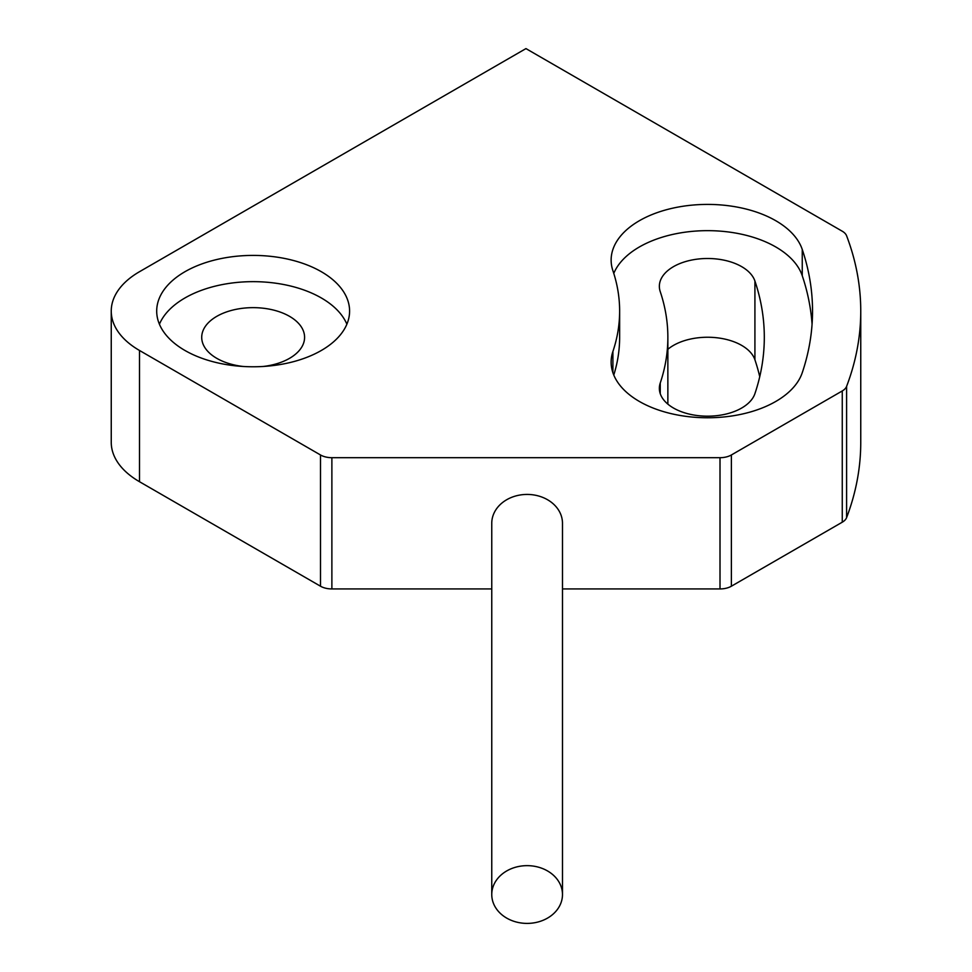 <?xml version="1.0" encoding="UTF-8"?>
<svg xmlns="http://www.w3.org/2000/svg" width="972" height="972" viewBox="0 0 972 972"><rect width="100%" height="100%" fill="white"/><g stroke="black" fill="none" stroke-linecap="round" stroke-linejoin="round"><path stroke-width="1.46" d="M802.252 372.713A559.386 322.959 0 0 0 812.531 311.089A559.386 322.959 0 0 0 802.252 249.464A96.447 55.683 0 0 0 698.333 204.667A96.447 55.683 0 0 0 611.133 260.095A96.447 55.683 0 0 0 612.907 270.714A366.493 211.592 0 0 1 619.638 311.089A366.493 211.592 0 0 1 612.907 351.463A96.447 55.683 0 0 0 611.133 362.094A96.447 55.683 0 0 0 698.333 417.51A96.447 55.683 0 0 0 802.252 372.713M812.07 324.211A559.386 322.959 0 0 0 802.252 275.72A96.447 55.683 0 0 0 709.645 230.668A96.447 55.683 0 0 0 613.782 273.399M842.262 231.227L525.949 48.6L139.494 271.71A96.447 55.683 0 0 0 111.245 311.089A96.447 55.683 0 0 0 139.494 350.467L320.505 454.969A16.074 9.283 0 0 0 331.877 457.691L720.009 457.691A16.074 9.283 0 0 0 731.381 454.969L842.262 390.951A16.074 9.283 0 0 0 846.6 386.382A607.609 350.795 0 0 0 860.755 311.089A607.609 350.795 0 0 0 846.6 235.795A16.074 9.283 0 0 0 842.262 231.227M321.343 271.723A96.447 55.683 0 0 0 216.246 259.646A96.447 55.683 0 0 0 156.699 311.089A96.447 55.683 0 0 0 184.947 350.467A96.447 55.683 0 0 0 290.057 362.532A96.447 55.683 0 0 0 349.592 311.089A96.447 55.683 0 0 0 321.343 271.723M346.883 324.211A96.447 55.683 0 0 0 321.343 297.967A96.447 55.683 0 0 0 227.084 283.727A96.447 55.683 0 0 0 159.42 324.211M263.108 366.48A51.443 29.695 0 0 0 304.588 337.345A51.443 29.695 0 0 0 289.522 316.337A51.443 29.695 0 0 0 233.462 309.91A51.443 29.695 0 0 0 201.714 337.345A51.443 29.695 0 0 0 216.78 358.34A51.443 29.695 0 0 0 243.194 366.48M619.638 311.089L619.638 337.345A366.493 211.592 180 0 1 613.782 375.034M660.243 383.029A48.223 27.836 0 0 0 659.356 388.338A48.223 27.836 0 0 0 702.963 416.052A48.223 27.836 0 0 0 754.916 393.648A511.163 295.111 0 0 0 764.308 337.345A511.163 295.111 0 0 0 754.916 281.03A48.223 27.836 0 0 0 702.963 258.625A48.223 27.836 0 0 0 659.356 286.339A48.223 27.836 0 0 0 660.243 291.649A414.716 239.428 0 0 1 667.861 337.345A414.716 239.428 0 0 1 660.243 383.029L660.243 393.648M759.74 376.711A511.163 295.111 0 0 0 754.916 359.774A48.223 27.836 0 0 0 717.421 337.831A48.223 27.836 0 0 0 667.861 349.3M846.6 386.382L846.6 517.626A607.609 350.795 0 0 0 860.755 442.333L860.755 311.089M846.6 517.626A16.074 9.283 180 0 1 842.262 522.195L731.381 586.213A16.074 9.283 180 0 1 720.009 588.935L562.484 588.935M331.877 457.691L331.877 588.935L491.759 588.935M331.877 588.935A16.074 9.283 180 0 1 320.505 586.213L139.494 481.711L139.494 350.467M111.245 311.089L111.245 442.333A96.447 55.683 0 0 0 139.494 481.711M527.128 923.4A35.369 28.868 180 0 0 562.484 894.532A35.369 28.868 180 0 0 527.128 865.651A35.369 28.868 180 0 0 491.759 894.532A35.369 28.868 180 0 0 527.128 923.4M562.484 894.532L562.484 523.313A35.369 28.868 180 0 0 527.128 494.432A35.369 28.868 180 0 0 491.759 523.313L491.759 894.532M802.252 249.464L802.252 275.72M612.907 351.463L612.907 372.713M842.262 390.951L842.262 522.195M731.381 454.969L731.381 586.213M720.009 457.691L720.009 588.935M320.505 454.969L320.505 586.213M754.916 359.774L754.916 281.03M667.861 404.133L667.861 337.345"/></g></svg>
